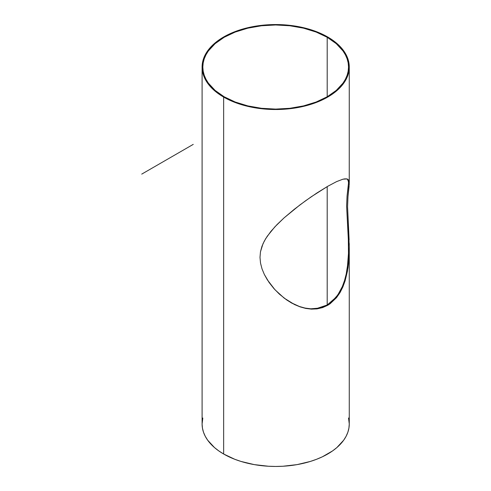 <?xml version="1.0" encoding="UTF-8"?>
<svg xmlns="http://www.w3.org/2000/svg" width="491" height="491" viewBox="0 0 491 491"><rect width="100%" height="100%" fill="white"/><g stroke="black" fill="none" stroke-linecap="round" stroke-linejoin="round"><path stroke-width="0.74" d="M349.181 181.989L348.457 179.952L347.493 179.147L345.155 178.816L342.927 179.203L336.593 181.615L327.712 186.31L336.593 181.615L342.927 179.203L346.836 178.92L348.027 179.491L348.788 180.522L349.261 183.898L347.972 196.713L347.573 206.864L349.267 246.912L348.77 260.881L348.002 267.736L345.105 280.852L342.884 286.91L340.042 292.562L336.544 297.626L327.712 305.285L317.076 308.882L311.429 309.121L305.709 308.416L300.05 306.85L294.532 304.549L284.172 298.123L274.972 289.745L267.356 279.852L264.336 274.451L262.022 268.872L260.531 263.151L259.997 257.364L260.482 251.773L261.93 246.378L264.244 241.191L267.251 236.239L274.862 226.854L284.056 217.894L299.952 204.907L311.269 196.762L327.712 186.31L316.953 192.957L305.598 200.751L294.434 209.172L284.056 217.894L277.028 224.583L270.823 231.476L265.668 238.687L262.992 243.751L260.482 251.773L259.997 257.364L260.531 263.151L262.022 268.872L264.336 274.451L269.08 282.448L273.923 288.585L279.404 294.146L286.664 299.927L291.85 303.156L300.05 306.85L305.709 308.416L311.429 309.121L317.076 308.882L322.581 307.605L327.712 305.285L327.196 304.991L319.291 308.09L310.815 308.808L305.064 308.078L299.43 306.507L291.218 302.794M327.196 186.605L327.196 304.991L327.196 186.605M327.196 96.776L316.161 102.011L303.561 105.896L289.893 108.29L275.678 109.1L261.464 108.29L247.802 105.896L235.201 102.011L224.16 96.776A72.858 42.066 180 0 1 202.82 67.034A72.858 42.066 180 0 1 247.802 28.171A72.858 42.066 180 0 1 327.196 37.291A72.858 42.066 180 0 1 348.536 67.034A72.858 42.066 180 0 1 303.561 105.896A72.858 42.066 180 0 1 224.16 96.776L215.101 90.405L208.368 83.132L205.962 79.247L204.225 75.24L203.176 71.158L202.82 67.034L203.176 62.909L204.225 58.828L205.962 54.826L208.368 50.935L215.101 43.662L224.16 37.291L235.201 32.062L247.802 28.171L261.464 25.777L275.678 24.973L289.893 25.777L303.561 28.171L316.161 32.062L327.196 37.291L336.261 43.662L342.994 50.935L345.4 54.826L347.137 58.828L348.187 62.909L348.536 67.034L348.187 71.158L347.137 75.24L345.4 79.247L342.994 83.132L336.261 90.405L327.196 96.776L327.196 37.291M202.82 418.001L202.096 423.966A73.589 42.484 0 0 0 223.644 454.009L223.644 97.077A73.589 42.484 180 0 1 202.096 67.034A73.589 42.484 180 0 1 247.519 27.784A73.589 42.484 180 0 1 327.712 36.991A73.589 42.484 180 0 1 349.267 67.034A73.589 42.484 180 0 1 303.843 106.283A73.589 42.484 180 0 1 223.644 97.077L223.644 454.009A73.589 42.484 0 0 0 303.843 463.216A73.589 42.484 0 0 0 349.267 423.966L348.536 418.001M349.267 67.034L348.911 62.873L347.855 58.748L346.1 54.704L343.663 50.776L336.863 43.429L327.712 36.991L316.56 31.712L303.843 27.784L290.034 25.366L275.678 24.55L261.322 25.366L247.519 27.784L234.796 31.712L223.644 36.991L214.493 43.429L207.693 50.776L205.263 54.704L203.507 58.748L202.445 62.873L202.096 67.034L202.445 71.201L203.507 75.326L205.263 79.37L207.693 83.292L214.493 90.639L223.644 97.077L234.796 102.361L247.519 106.283L261.322 108.701L275.678 109.518L290.034 108.701L303.843 106.283L316.56 102.361L327.712 97.077L336.863 90.639L343.663 83.292L346.1 79.37L347.855 75.326L348.911 71.201L349.267 67.034L349.254 182.885M346.873 178.792L348.125 180.129L348.536 182.744L347.057 196.05L346.609 206.134L348.328 239.32L348.475 253.405L347.389 267.257L346.223 273.978L344.553 280.459L342.319 286.615L339.471 292.305L336.016 297.331L327.196 304.991L316.505 308.587L310.815 308.808L305.064 308.078L299.43 306.507L290.641 302.468M202.096 67.034L202.096 423.966L202.445 428.127L203.507 432.252L205.263 436.296L207.693 440.224L214.493 447.571L218.796 450.916L223.644 454.009L234.796 459.288L240.995 461.436L254.32 464.621L268.467 466.247L275.678 466.45L282.896 466.247L297.043 464.621L310.367 461.436L316.56 459.288L322.366 456.808L332.567 450.916L336.863 447.571L343.663 440.224L346.1 436.296L347.855 432.252L348.911 428.127L349.267 423.966L349.267 248.016M348.45 242.842L348.475 253.405L347.806 263.839L346.223 273.978L344.553 280.459L342.319 286.615L337.82 294.907L331.885 301.634L327.196 304.991L327.712 305.285L330.13 303.726L336.544 297.626L340.042 292.562L342.884 286.91L345.105 280.852L347.456 271.106L349.169 253.927M349.267 248.667L349.267 246.912M349.248 245.156L349.218 243.407M349.119 239.915L347.573 206.864L347.972 196.713L349.107 186.279M348.027 179.491L347.493 179.147M347.395 179.129L348.475 181.566M348.536 182.443L348.45 184.548M348.328 185.776L347.057 196.05L346.609 206.134L348.328 239.32M193.251 144.372L141.733 174.115"/></g></svg>
